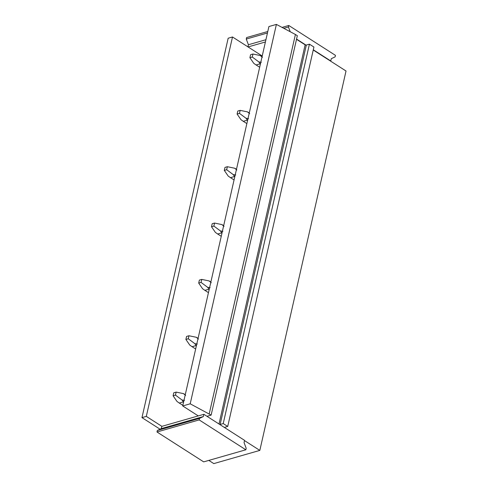 <?xml version="1.0" encoding="UTF-8"?>
<svg xmlns="http://www.w3.org/2000/svg" width="488" height="488" viewBox="0 0 488 488"><rect width="100%" height="100%" fill="white"/><g stroke="black" fill="none" stroke-linecap="round" stroke-linejoin="round"><path stroke-width="0.73" d="M146.308 416.38L232.501 36.978L228.171 38.223L141.971 417.624L146.308 416.38L161.87 426.341L198.274 415.91L182.713 405.949L190.198 403.802L211.133 415.111L206.973 416.301L203.862 414.306L198.274 415.91M232.501 36.978L262.221 55.998M190.198 403.802L276.397 24.4L268.912 26.547L182.713 405.949M276.397 24.4L295.411 34.483L209.218 413.885M295.411 34.483L297.326 35.709L211.133 415.111M245.848 449.79L203.685 461.874L156.99 431.99L199.159 419.906L245.848 449.79L246.19 448.289L244.055 442.616L244.567 440.359L224.413 427.464A0.86 0.384 12.8 0 1 224.626 427.323L227.719 426.439L313.918 47.037L309.429 44.164L306.336 45.048A0.86 0.384 12.8 0 1 305.958 45.085A0.86 0.384 12.8 0 1 305.146 44.835L296.509 39.308M309.429 44.164L223.23 423.566L220.137 424.45A0.86 0.384 12.8 0 1 219.765 424.487L206.973 416.301M227.719 426.439L223.23 423.566M313.241 50.02L346.029 71.004L259.829 450.406L244.512 440.603M208.809 460.404L213.805 463.6L259.829 450.406M141.971 417.624L160.046 429.19M199.159 419.906L199.501 418.405L203.35 416.563L161.18 428.647L161.87 426.341M224.413 427.464L219.765 424.487M247.922 46.848L248.404 44.737L246.263 39.064L246.605 37.564L267.79 31.494M282.058 27.401L288.774 25.48L335.463 55.364L335.122 56.864L331.273 58.706L330.76 60.957L313.296 49.776M246.263 39.064L267.448 32.995M283.778 28.316L288.432 26.98L288.774 25.48M248.404 44.737L265.917 39.717M290.22 31.732L288.432 26.98M248.069 46.94L265.405 41.974M305.958 45.085L296.564 39.07M156.99 431.99L157.331 430.489L199.501 418.405M161.18 428.647L157.331 430.489M203.35 416.563L203.862 414.306M262.446 57.309L260.269 55.534L262.093 56.559M260.269 55.534L252.961 54.022L250.582 54.699L249.905 57.706L252.278 57.023L258.823 61.909L260.385 64.074M261.318 62.293L258.823 61.909M252.961 54.022L252.278 57.023M259.665 67.259L256.09 64.971L260.031 63.843M249.905 57.706L253.778 63.355L256.09 64.971M249.649 113.655L247.465 111.88L249.289 112.905M247.465 111.88L240.157 110.367L237.784 111.044L237.101 114.052L239.474 113.368L246.019 118.255L247.587 120.42M248.514 118.639L246.019 118.255M240.157 110.367L239.474 113.368M246.861 123.604L243.286 121.317L247.227 120.188M237.101 114.052L240.981 119.7L243.286 121.317M236.845 170.001L234.667 168.226L236.491 169.251M234.667 168.226L227.359 166.713L224.98 167.396L224.297 170.397L226.676 169.72L233.215 174.6L234.783 176.766M235.716 174.985L233.215 174.6M227.359 166.713L226.676 169.72M234.057 179.95L230.489 177.669L234.429 176.54M224.297 170.397L228.177 176.046L230.489 177.669M224.047 226.347L221.863 224.571L223.687 225.596M221.863 224.571L214.555 223.059L212.182 223.742L211.499 226.743L213.872 226.066L220.417 230.946L221.979 233.111M222.912 231.33L220.417 230.946M214.555 223.059L213.872 226.066M221.259 236.302L217.685 234.014L221.625 232.886M211.499 226.743L215.373 232.392L217.685 234.014M211.243 282.698L209.059 280.917L210.889 281.948M209.059 280.917L201.751 279.404L199.379 280.088L198.695 283.095L201.068 282.412L207.614 287.298L209.181 289.457M210.108 287.682L207.614 287.298M201.751 279.404L201.068 282.412M208.455 292.647L204.881 290.36L208.821 289.231M198.695 283.095L202.575 288.737L204.881 290.36M198.439 339.044L196.261 337.269L198.085 338.294M196.261 337.269L188.954 335.756L186.575 336.433L185.891 339.441L188.27 338.757L194.81 343.644L196.377 345.803M197.311 344.028L194.81 343.644M188.954 335.756L188.27 338.757M195.651 348.993L192.083 346.706L196.024 345.577M185.891 339.441L189.771 345.089L192.083 346.706M185.641 395.39L183.457 393.615L185.281 394.639M183.457 393.615L176.15 392.102L173.777 392.779L173.094 395.786L175.466 395.103L182.012 399.989L183.573 402.155M184.507 400.373L182.012 399.989M176.15 392.102L175.466 395.103M182.854 405.339L179.279 403.051L183.22 401.923M173.094 395.786L176.973 401.435L179.279 403.051M305.146 44.835L219.002 423.999M220.137 424.45L306.336 45.048M224.687 427.64L224.767 427.287"/></g></svg>
